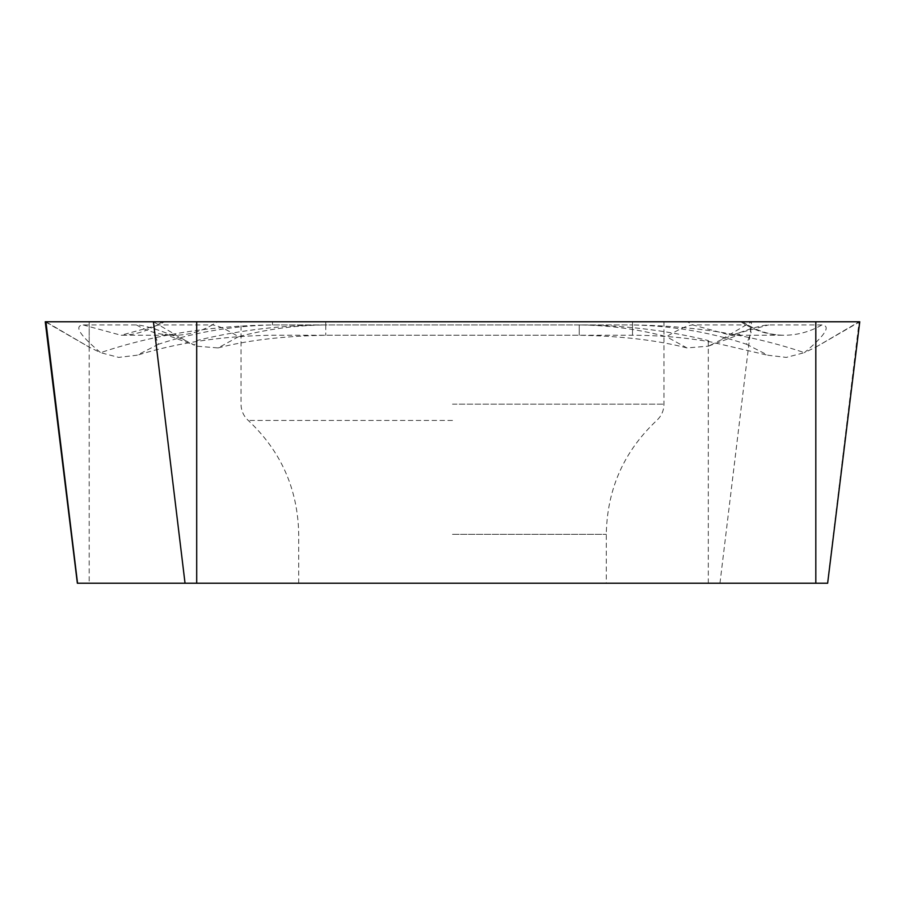 <?xml version="1.0" encoding="UTF-8"?>
<svg xmlns="http://www.w3.org/2000/svg" width="905" height="905" viewBox="0 0 905 905"><rect width="100%" height="100%" fill="white"/><g stroke="black" fill="none" stroke-linecap="round" stroke-linejoin="round"><path stroke-width="0.68" stroke-dasharray="4.53 3.39" d="M452.5 583.227L606.293 583.227L452.5 583.227M452.5 321.773L663.976 321.773L452.5 321.773M217.562 321.773L742.372 321.773L162.629 321.773L217.562 321.773L212.155 324.94C217.404 325.291 226.182 329.216 238.513 336.705C266.681 329.216 295.754 325.291 325.755 324.94C280.607 325.212 237.596 330.416 196.702 340.574L194.484 345.156L185.491 340.574C161.079 330.416 144.721 325.212 136.429 324.94L83.158 324.94C73.791 325.811 79.617 335.054 100.602 352.667L89.188 347.147L89.188 321.773L45.25 321.773L89.188 347.147L45.917 321.773M827.645 583.227L77.355 583.227M749.023 325.642L746.116 324.94L692.845 324.94C687.596 325.291 678.818 329.216 666.487 336.705C638.319 329.216 609.246 325.291 579.245 324.94C624.393 325.212 667.404 330.416 708.298 340.574L710.516 345.156L719.509 340.574C743.921 330.416 760.279 325.212 768.571 324.94L821.842 324.94C831.209 325.811 825.383 335.054 804.398 352.667L815.812 347.147L859.75 321.773L89.188 321.773L89.188 583.227M158.499 344.251L137.051 355.213L118.679 357.396L100.602 352.667C152.707 335.054 210.005 325.811 272.484 324.94C232.404 325.868 194.405 332.305 158.499 344.251L153.884 332.35L155.965 325.642C144.891 331.897 133.25 335.11 121.01 335.246L158.884 324.94L164.291 321.773M746.501 344.251L767.949 355.235L786.309 357.407L804.398 352.667C752.293 335.054 694.995 325.811 632.516 324.94C672.596 325.868 710.595 332.305 746.501 344.251L751.116 332.35L749.035 325.642C760.11 331.897 771.75 335.11 783.99 335.246A76.902 75.726 90 0 0 821.842 324.94M155.977 325.642L158.884 324.94L212.155 324.94A76.902 75.726 90 0 1 174.292 335.246L165.095 334.431L194.484 345.156M238.513 336.705L218.094 347.927L196.758 346.196M710.516 345.156L708.242 346.196L686.906 347.927L666.487 336.705M452.5 534.346L606.293 534.346L452.5 534.346M452.5 420.44L248.242 420.44L452.5 420.44M452.5 404.162L663.976 404.162L452.5 404.162M708.298 583.227L708.298 340.574M719.961 583.227L751.58 321.773L719.509 340.574M827.464 583.227L859.083 321.773L815.812 347.147L815.812 321.773M579.245 324.94C579.245 338.538 579.245 338.538 579.245 324.94C579.245 338.538 579.245 338.538 579.245 324.94L272.484 324.94L579.245 324.94L579.245 321.773M185.491 340.574L153.42 321.773M325.755 324.94L325.755 335.246L325.755 324.94L632.516 324.94L325.755 324.94L325.755 321.773M196.702 340.574L196.702 321.773M272.484 324.94L272.484 321.773M740.709 321.773L746.116 324.94A76.902 75.726 90 0 0 783.979 335.246L730.708 335.246L692.845 324.94L687.438 321.773M632.516 324.94C632.516 338.538 632.516 338.538 632.516 324.94C632.516 338.538 632.516 338.538 632.516 324.94L632.516 321.773M136.429 324.94A76.902 75.726 90 0 0 174.292 335.246L121.021 335.246M83.158 324.94L121.01 335.246M708.242 346.196L739.905 334.431L730.708 335.246L768.571 324.94M298.707 583.227L298.707 534.346C297.915 489.277 281.093 451.301 248.242 420.44C243.547 416.029 241.137 410.599 241.024 404.162L241.024 321.773M663.976 321.773L663.976 404.162C663.863 410.599 661.453 416.029 656.759 420.44C623.907 451.301 607.085 489.277 606.293 534.346L606.293 583.227M162.629 321.773L155.965 325.619M742.372 321.773L749.035 325.619M218.094 347.927C247.337 340.303 283.22 336.072 325.755 335.246L632.516 335.246C659.756 335.336 685.967 337.599 711.138 342.011L767.938 355.28M686.906 347.927C657.664 340.303 621.78 336.072 579.245 335.246L272.484 335.246C222.664 335.981 177.527 342.667 137.074 355.28"/><path stroke-width="1.36" d="M815.812 583.227L77.355 583.227L45.25 321.773L859.75 321.773L827.645 583.227L815.812 583.227L815.812 321.773M185.039 583.227L153.42 321.773M196.702 583.227L196.702 321.773M77.536 583.227L45.917 321.773"/></g></svg>
